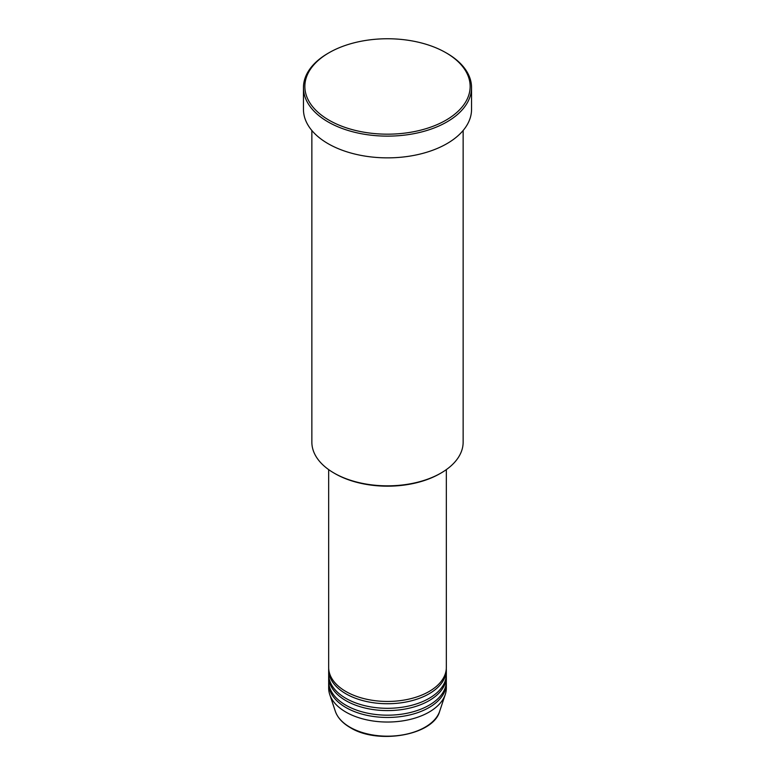 <?xml version="1.0" encoding="UTF-8"?>
<svg xmlns="http://www.w3.org/2000/svg" width="775" height="775" viewBox="0 0 775 775"><rect width="100%" height="100%" fill="white"/><g stroke="black" fill="none" stroke-linecap="round" stroke-linejoin="round"><path stroke-width="1.16" d="M328.668 469.621L328.668 667.488A58.832 33.964 0 0 0 345.902 691.503A58.832 33.964 0 0 0 410.014 698.866A58.832 33.964 0 0 0 446.332 667.488L446.332 469.621M328.697 668.631A58.832 33.964 0 0 0 328.668 669.774A58.832 33.964 0 0 0 345.902 693.79A58.832 33.964 0 0 0 410.014 701.152A58.832 33.964 0 0 0 446.332 669.774A58.832 33.964 0 0 0 446.303 668.631M328.668 669.774L328.668 674.347A58.832 33.964 0 0 0 345.902 698.362A58.832 33.964 0 0 0 410.014 705.725A58.832 33.964 0 0 0 446.332 674.347L446.332 669.774M328.697 675.49A58.832 33.964 0 0 0 328.668 676.633A58.832 33.964 0 0 0 345.902 700.648A58.832 33.964 0 0 0 410.014 708.011A58.832 33.964 0 0 0 446.332 676.633A58.832 33.964 0 0 0 446.303 675.49M328.668 676.633L328.668 681.206A58.832 33.964 0 0 0 345.902 705.231A58.832 33.964 0 0 0 410.014 712.593A58.832 33.964 0 0 0 446.332 681.206L446.332 676.633M328.697 682.349A58.832 33.964 0 0 0 328.668 683.492A58.832 33.964 0 0 0 345.902 707.517A58.832 33.964 0 0 0 410.014 714.879A58.832 33.964 0 0 0 446.332 683.492A58.832 33.964 0 0 0 446.303 682.349M440.985 473.05L439.997 473.622A74.245 42.867 180 0 1 335.003 473.622L334.015 473.05A75.64 43.671 0 0 0 440.985 473.05A75.64 43.671 0 0 0 463.14 442.167L463.14 130.491M329.065 120.203A82.644 47.711 0 0 0 445.935 120.203A82.644 47.711 0 0 0 445.945 52.729A82.644 47.711 0 0 0 445.935 52.729L446.933 53.301A84.049 48.525 180 0 1 471.549 87.614A84.049 48.525 180 0 1 419.662 132.438A84.049 48.525 180 0 1 328.067 121.917A84.049 48.525 180 0 1 303.451 87.614A84.049 48.525 180 0 1 328.067 53.301L329.055 52.729A82.644 47.711 0 0 0 329.065 120.203M303.451 87.614L303.451 109.343A84.049 48.525 0 0 0 328.067 143.656A84.049 48.525 0 0 0 419.662 154.167A84.049 48.525 0 0 0 471.549 109.343L471.549 87.614M328.668 683.492L328.668 688.074A58.832 33.964 0 0 0 329.733 694.507A58.832 33.964 0 0 0 345.902 712.089A58.832 33.964 0 0 0 404.744 720.547A58.832 33.964 0 0 0 445.267 694.507A58.832 33.964 0 0 0 446.332 688.074L446.332 683.492M445.935 52.729A82.644 47.711 0 0 0 329.055 52.729M311.86 130.491L311.86 442.167A75.64 43.671 0 0 0 334.015 473.05L335.003 473.622M349.951 727.202A53.107 30.661 0 0 0 403.058 734.836A53.107 30.661 0 0 0 439.648 711.334C433.409 735.31 377.745 744.92 350.203 727.57C342.531 723.104 337.59 717.698 335.352 711.334A53.107 30.661 0 0 0 349.951 727.202M445.945 52.729L446.933 53.301M439.648 711.334L445.267 694.507M335.352 711.334L329.733 694.507"/></g></svg>
